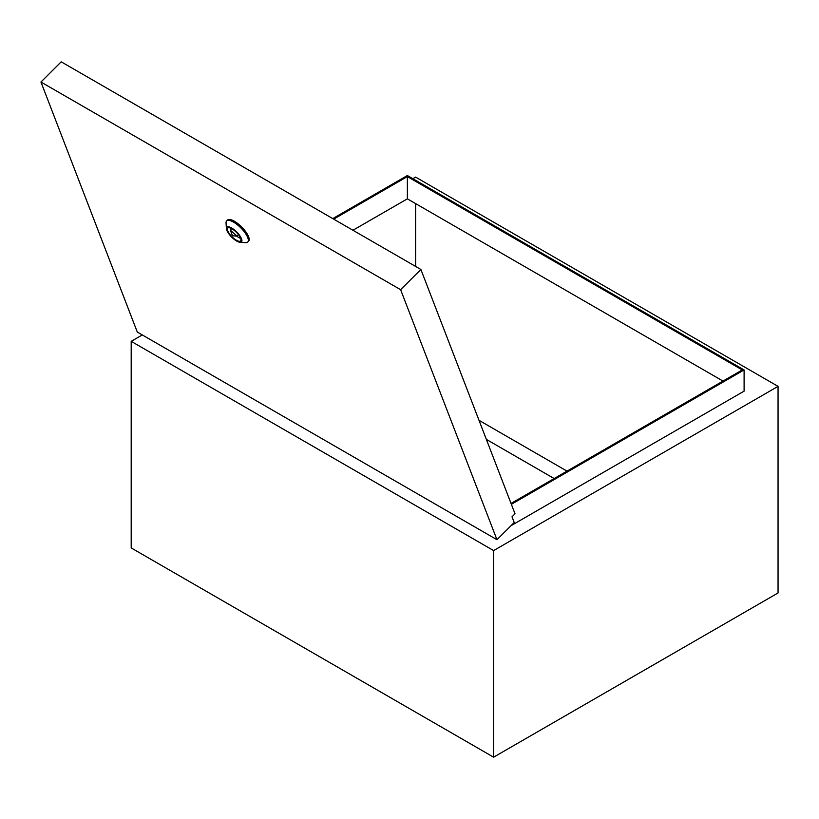 <?xml version="1.0" encoding="UTF-8"?>
<svg xmlns="http://www.w3.org/2000/svg" width="819" height="819" viewBox="0 0 819 819"><rect width="100%" height="100%" fill="white"/><g stroke="black" fill="none" stroke-linecap="round" stroke-linejoin="round"><path stroke-width="1.23" d="M567.014 471.12L479.002 420.311M332.77 218.601L407.371 175.532L744.102 369.942L744.102 391.134L510.995 525.716M511.373 504.309L744.102 369.942M511.036 503.439L742.27 369.942L407.371 176.587L333.681 219.134M778.05 386.363L493.611 550.583L493.611 757.176L778.05 592.966L778.05 386.363L415.622 177.119L412.868 178.706M142.281 334.94L131.194 341.339L131.194 547.931L493.611 757.176M493.611 550.583L131.194 341.339M722.993 381.07L407.371 198.843L407.371 176.587M352.948 230.252L407.371 198.843M415.622 266.441L415.622 203.603M554.166 478.542L486.353 439.383M231.972 228.818A9.081 3.133 -134.9 0 0 227.754 228.091A9.081 3.133 -134.9 0 0 229.361 233.691A9.081 3.133 -134.9 0 0 236.363 240.223A9.081 3.133 -134.9 0 0 240.581 240.95A9.081 3.133 -134.9 0 0 238.974 235.36A9.081 3.133 -134.9 0 0 231.972 228.818M230.252 228.01A9.081 3.133 -134.9 0 0 230.897 229.453M236.722 236.107A9.081 3.133 -134.9 0 0 238.953 237.643A9.081 3.133 -134.9 0 0 240.673 238.462M236.681 241.042A10.381 3.583 -134.9 0 0 240.049 242.291A10.381 3.583 -134.9 0 0 240.591 236.906A10.381 3.583 -134.9 0 0 231.654 228.01A10.381 3.583 -134.9 0 0 226.413 228.624A10.381 3.583 -134.9 0 0 236.681 241.042M226.413 228.624L226.044 223.024A14.926 5.149 45.1 0 1 226.648 220.946A14.926 5.149 45.1 0 1 233.579 222.144A14.926 5.149 45.1 0 1 245.086 232.883A14.926 5.149 45.1 0 1 247.727 242.076A14.926 5.149 45.1 0 1 245.649 242.68L240.049 242.291M247.727 242.076L248.587 241.216A14.926 5.149 -134.9 0 0 245.946 232.023A14.926 5.149 -134.9 0 0 234.439 221.284A14.926 5.149 -134.9 0 0 227.508 220.086L226.648 220.946M400.624 289.691L40.95 82.033L137.295 332.053L496.959 539.711L400.624 289.691L420.884 269.471L61.21 61.824L40.95 82.033M420.884 269.471L515.028 513.8L512.008 516.809L514.209 522.512L496.959 539.711M232.483 235.77L236.947 236.128L230.282 230.067L232.483 235.77M238.442 234.643L236.947 236.128M231.695 228.665L230.282 230.067M258.507 175.727L236.865 163.237"/></g></svg>

